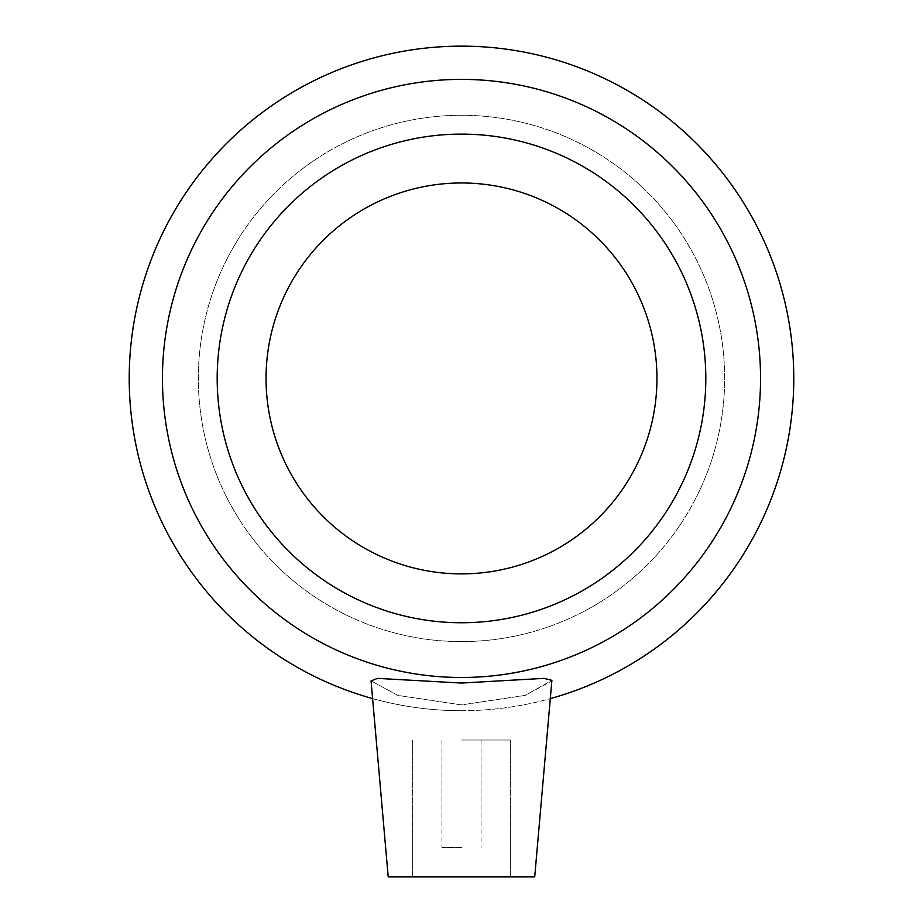 <?xml version="1.0" encoding="UTF-8"?>
<svg xmlns="http://www.w3.org/2000/svg" width="923" height="923" viewBox="0 0 923 923"><rect width="100%" height="100%" fill="white"/><g stroke="black" fill="none" stroke-linecap="round" stroke-linejoin="round"><path stroke-width="0.69" stroke-dasharray="4.62 3.46" d="M461.5 847.533L441.955 847.533L461.5 847.533M461.5 740.027L510.361 740.027L461.5 740.027M461.5 876.85L388.202 876.85L461.5 876.85M461.5 683.055L377.634 678.382L371.058 680.862L388.202 876.85L534.798 876.85L551.942 680.862L525.141 695.411L461.5 704.895L397.859 695.411L371.058 680.862L397.859 695.411L461.5 704.895L525.141 695.411L551.896 680.355M372.604 698.596A332.28 332.28 0 0 0 550.396 698.596M461.5 710.71A332.28 332.28 0 0 0 749.268 212.29A332.28 332.28 0 0 0 173.732 212.29A332.28 332.28 0 0 0 461.5 710.71M461.5 622.748A244.318 244.318 0 0 0 705.818 378.43A244.318 244.318 0 0 0 461.5 134.112A244.318 244.318 0 0 0 217.182 378.43A244.318 244.318 0 0 0 461.5 622.748A244.318 244.318 0 0 0 705.818 378.43A244.318 244.318 0 0 0 461.5 134.112A244.318 244.318 0 0 0 217.182 378.43A244.318 244.318 0 0 0 461.5 622.748A244.318 244.318 0 0 0 705.818 378.43A244.318 244.318 0 0 0 461.5 134.112A244.318 244.318 0 0 0 217.182 378.43A244.318 244.318 0 0 0 461.5 622.748A244.318 244.318 0 0 0 705.818 378.43A244.318 244.318 0 0 0 461.5 134.112A244.318 244.318 0 0 0 217.182 378.43A244.318 244.318 0 0 0 461.5 622.748A244.318 244.318 0 0 0 705.818 378.43A244.318 244.318 0 0 0 461.5 134.112A244.318 244.318 0 0 0 217.182 378.43A244.318 244.318 0 0 0 461.5 622.748A244.318 244.318 0 0 0 705.818 378.43A244.318 244.318 0 0 0 461.5 134.112A244.318 244.318 0 0 0 217.182 378.43A244.318 244.318 0 0 0 461.5 622.748A244.318 244.318 0 0 0 705.818 378.43A244.318 244.318 0 0 0 461.5 134.112A244.318 244.318 0 0 0 217.182 378.43A244.318 244.318 0 0 0 461.5 622.748M461.5 641.589A263.159 263.159 0 0 0 724.659 378.43A263.159 263.159 0 0 0 461.5 115.271A263.159 263.159 0 0 0 198.341 378.43A263.159 263.159 0 0 0 461.5 641.589A263.159 263.159 0 0 0 724.659 378.43A263.159 263.159 0 0 0 461.5 115.271A263.159 263.159 0 0 0 198.341 378.43A263.159 263.159 0 0 0 461.5 641.589M461.5 573.887A195.457 195.457 0 0 0 656.957 378.43A195.457 195.457 0 0 0 461.5 182.973A195.457 195.457 0 0 0 266.043 378.43A195.457 195.457 0 0 0 461.5 573.887M461.5 677.482A299.052 299.052 0 0 0 720.482 228.904A299.052 299.052 0 0 0 202.518 228.904A299.052 299.052 0 0 0 461.5 677.482M441.955 740.027L441.955 847.533L441.955 740.027M481.045 740.027L481.045 847.533L481.045 740.027M412.639 876.85L412.639 740.027L412.639 876.85M510.361 876.85L510.361 740.027L510.361 876.85"/><path stroke-width="1.38" d="M534.717 876.85L388.202 876.85L371.058 680.862L377.634 678.382L461.5 683.055L544.085 678.359L551.896 680.355L534.717 876.85M551.896 680.355L544.085 678.359L461.5 683.055M550.396 698.596A332.28 332.28 0 0 0 733.116 187.023A332.28 332.28 0 0 0 189.884 187.023A332.28 332.28 0 0 0 372.604 698.596M461.5 677.482A299.052 299.052 0 0 0 720.482 228.904A299.052 299.052 0 0 0 202.518 228.904A299.052 299.052 0 0 0 461.5 677.482M461.5 622.748A244.318 244.318 0 0 0 705.818 378.43A244.318 244.318 0 0 0 461.5 134.112A244.318 244.318 0 0 0 217.182 378.43A244.318 244.318 0 0 0 461.5 622.748M461.5 573.887A195.457 195.457 0 0 0 656.957 378.43A195.457 195.457 0 0 0 461.5 182.973A195.457 195.457 0 0 0 266.043 378.43A195.457 195.457 0 0 0 461.5 573.887"/></g></svg>
